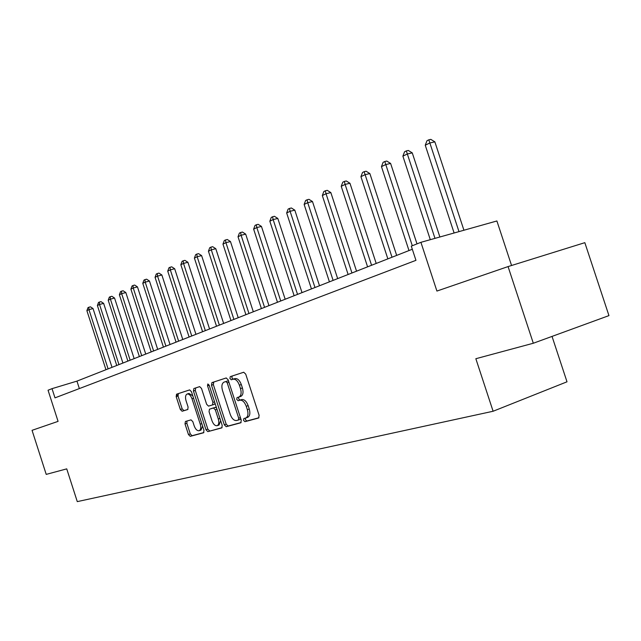 <?xml version="1.0" encoding="UTF-8"?>
<svg xmlns="http://www.w3.org/2000/svg" width="641" height="641" viewBox="0 0 641 641"><rect width="100%" height="100%" fill="white"/><g stroke="black" fill="none" stroke-linecap="round" stroke-linejoin="round"><path stroke-width="0.96" d="M243.524 420.344L244.918 421.682L258.627 418.004L259.124 415.376L245.719 374.12L243.692 372.245L230.271 376.628L229.935 378.478L231.313 379.776L233.028 379.224C235.592 378.879 237.715 380.866 239.397 385.185L240.495 388.582C241.665 392.949 241.144 395.753 238.949 397.011L237.058 397.58L236.729 399.407L238.115 400.721L239.838 400.208C242.426 399.928 244.566 401.947 246.248 406.274L247.346 409.679C248.508 413.99 247.995 416.762 245.824 417.988L243.852 418.541L243.524 420.344M245.479 418.092L245.423 419.679L246.817 421.017L258.972 417.748M243.772 372.229L232.186 376.011L231.842 377.861L233.22 379.151L234.935 378.599L233.028 379.224M238.764 397.067L238.628 398.766L240.014 400.08L241.745 399.567L239.838 400.208M185.425 421.474L185.009 423.901L188.454 434.542L190.249 436.353L203.574 432.771L203.974 430.335L191.451 391.683L189.632 389.904L176.563 394.175L176.179 396.627L180.337 409.471L182.116 411.25L187.717 409.551L188.109 407.099L186.026 400.665C185.097 397.22 185.457 395.008 187.1 394.039C189.039 393.734 190.673 395.321 192.012 398.782L200.24 424.174C201.154 427.579 200.809 429.75 199.183 430.696C197.212 430.984 195.545 429.382 194.191 425.864L192.829 421.666L191.026 419.863L185.425 421.474M508.065 266.584L584.832 242.667L608.95 315.612L533.312 343.247L508.065 266.584L436.914 291.062L420.921 242.322L411.298 246.144L415.953 260.334L54.99 397.861L52.025 388.654L48.051 390.225L58.075 421.369L32.05 430.327L46.216 474.388L66.736 468.867L77.281 501.623L493.105 411.25L567.005 381.804L552.037 336.405M533.312 343.247L475.846 358.72L493.105 411.25M224.302 424.823L226.225 426.698L240.8 422.788L241.264 420.224L228.14 379.809L226.185 377.966L211.923 382.621L211.458 385.209L224.302 424.823L226.177 424.166L228.1 426.041L241.128 422.539M221.714 427.908L207.836 431.633L205.985 429.782L193.43 391.042L193.846 388.534L199.647 386.635L201.506 388.43L206.642 404.295L208.517 406.122L212.492 404.928L212.924 402.396L207.524 385.754L207.836 383.959L209.174 385.225L222.203 425.392L221.81 427.876M511.566 265.494L496.895 220.969L420.921 242.322M412.315 249.253L76.952 381.123L52.025 388.654M79.356 388.582L76.952 381.123M176.836 394.087L177.517 396.194M245.944 417.948L247.722 417.331C249.902 416.097 250.407 413.325 249.261 409.022L247.346 409.679M241.745 399.567C244.341 399.279 246.473 401.298 248.155 405.625L249.261 409.022M238.965 397.003L240.856 396.37C243.051 395.112 243.572 392.308 242.41 387.949L240.495 388.582M234.935 378.599C237.507 378.254 239.63 380.233 241.312 384.552L242.41 387.949M226.265 377.942L213.79 382.02L213.341 384.6L226.177 424.166M238.348 420.039L238.708 418.228L227.218 382.829L225.848 381.539L223.997 382.14C221.834 383.39 221.337 386.162 222.491 390.473L230.279 414.487C231.914 418.733 234.005 420.744 236.545 420.528L238.348 420.039M238.412 420.015L240.279 419.366L240.728 418.581M228.629 381.299L227.755 380.914L225.848 381.539M224.078 382.108L227.755 380.914M222.09 427.651L207.836 431.633M199.72 386.619L195.713 387.925L195.289 390.441L207.836 429.141L209.687 430.984M214.358 404.303L212.492 404.928L214.358 404.303L214.983 403.149M211.987 420.768C213.373 424.358 215.104 425.993 217.171 425.68C218.861 424.703 219.246 422.475 218.301 418.998L215.336 409.847L213.445 408.005L209.463 409.182L209.046 411.69L211.987 420.768M217.171 425.68L219.03 425.031L220.656 420.632M216.554 407.972L215.32 407.372L213.445 408.005M211.37 408.533L215.32 407.372M199.183 430.696L201.026 430.055L202.58 426.041M192.797 395.842L188.951 393.438L187.204 394.007M189.704 389.888L178.406 393.582L178.022 396.034L182.172 408.862L183.951 410.633L187.917 409.431M186.98 421.025L186.843 423.276L190.281 433.909L192.076 435.712L203.886 432.539M463.932 230.239L434.862 141.853L429.847 142.975L425.247 145.227L454.108 232.995M458.988 231.625L428.821 139.818L430.832 139.377L434.862 141.853M425.247 145.227L426.986 140.724L428.821 139.818M439.886 236.994L412.259 152.879L407.275 154.008L402.885 156.164L430.303 239.686M434.983 238.372L406.33 150.899L408.317 150.451L412.259 152.879M402.885 156.164L404.567 151.765L406.33 150.899M417.003 243.876L390.609 163.439L385.674 164.577L381.459 166.636L408.99 250.567M412.299 245.743L384.792 161.508L386.763 161.051L390.609 163.439M381.459 166.636L383.11 162.333L384.792 161.508M396.683 255.406L369.857 173.559L364.969 174.697L360.931 176.676L387.861 258.876M392.012 257.241L364.144 171.668L366.107 171.219L369.857 173.559M360.931 176.676L362.534 172.469L364.144 171.668M376.211 263.459L349.954 183.262L345.106 184.408L341.228 186.307L367.589 266.848M371.58 265.278L345.106 184.408L344.345 181.427L346.284 180.97L349.954 183.262M341.228 186.307L342.791 182.188L344.345 181.427M356.548 271.183L330.844 192.588L326.037 193.734L322.319 195.553L348.127 274.5M351.957 272.994L326.037 193.734L325.332 190.786L327.255 190.329L330.844 192.588M322.319 195.553L323.841 191.523L325.332 190.786M337.663 278.611L312.479 201.538L307.72 202.692L304.138 204.439L329.426 281.848M333.112 280.405L307.72 202.692L307.063 199.784L308.962 199.327L312.479 201.538M304.138 204.439L305.629 200.489L307.063 199.784M319.498 285.758L294.812 210.152L290.101 211.298L286.663 212.98L311.446 288.923M314.987 287.529L290.101 211.298L289.5 208.437L291.383 207.98L294.812 210.152M286.663 212.98L288.121 209.11L289.5 208.437M302.015 292.625L277.817 218.437L273.154 219.591L269.837 221.209L294.139 295.725M297.544 294.387L273.154 219.591L272.593 216.762L274.452 216.305L277.817 218.437M269.837 221.209L271.263 217.411L272.593 216.762M285.181 299.251L261.448 226.425L256.833 227.571L253.636 229.133L277.473 302.28M280.75 300.99L256.833 227.571L256.312 224.775L258.155 224.318L261.448 226.425M253.636 229.133L255.03 225.408L256.312 224.775M268.964 305.629L245.679 234.117L241.104 235.263L238.027 236.761L261.408 308.601M264.573 307.351L241.104 235.263L240.615 232.507L242.45 232.05L245.679 234.117M238.027 236.761L239.389 233.108L240.615 232.507M253.315 311.774L230.464 241.537L225.936 242.675L222.964 244.125L245.912 314.691M248.964 313.489L225.936 242.675L225.488 239.958L227.299 239.502L230.464 241.537M222.964 244.125L224.302 240.543L225.488 239.958M238.22 317.712L215.785 248.692L211.298 249.83L208.429 251.232L230.968 320.564M233.909 319.41L211.298 249.83L210.889 247.146L212.676 246.689L215.785 248.692M208.429 251.232L209.735 247.706L210.889 247.146M223.645 323.449L201.611 255.607L197.164 256.737L194.399 258.091L216.53 326.245M219.374 325.123L197.164 256.737L196.787 254.092L198.566 253.636L201.611 255.607M194.399 258.091L195.681 254.637L196.787 254.092M209.567 328.985L187.909 262.281L183.518 263.419L180.842 264.725L202.58 331.726M205.336 330.644L183.518 263.419L183.166 260.799L184.92 260.35L187.909 262.281M180.842 264.725L182.092 261.32L183.166 260.799M213.197 382.845L213.012 382.268M195.954 334.338L174.673 268.739L170.322 269.869L167.734 271.135L189.103 337.03M191.763 335.98L170.322 269.869L169.993 267.281L171.74 266.832L174.673 268.739M167.734 271.135L168.96 267.794L169.993 267.281M182.781 339.514L161.861 274.989L157.55 276.111L155.05 277.337L176.059 342.158M178.631 341.148L157.55 276.111L157.253 273.555L158.984 273.106L161.861 274.989M155.05 277.337L156.26 274.052L157.253 273.555M170.041 344.521L149.465 281.03L145.203 282.152L142.775 283.33L163.431 347.118M165.923 346.14L145.203 282.152L144.93 279.628L146.637 279.18L149.465 281.03M142.775 283.33L143.961 280.101L144.93 279.628M157.694 349.377L137.462 286.888L133.24 287.993L130.892 289.147L151.212 351.925M153.624 350.98L133.24 287.993L132.991 285.501L134.682 285.061L137.462 286.888M130.892 289.147L132.054 285.966L132.991 285.501M145.739 354.08L125.836 292.552L121.654 293.666L119.378 294.772L139.369 356.58M141.709 355.667L121.654 293.666L121.429 291.198L123.104 290.758L125.836 292.552M119.378 294.772L120.516 291.647L121.429 291.198M134.153 358.631L114.563 298.049L110.42 299.155L108.217 300.228L127.888 361.099M130.155 360.21L110.42 299.155L110.22 296.719L111.879 296.278L114.563 298.049M108.217 300.228L109.339 297.152L110.22 296.719M122.92 363.054L103.634 303.385L99.531 304.475L97.392 305.525L116.758 365.474M118.962 364.609L99.531 304.475L99.347 302.071L100.99 301.639L103.634 303.385M97.392 305.525L98.49 302.496L99.347 302.071M112.015 367.341L93.033 308.553L88.963 309.643L86.888 310.661L105.957 369.721M108.097 368.879L88.963 309.643L88.803 307.263L90.429 306.831L93.033 308.553M86.888 310.661L87.969 307.672L88.803 307.263M246.817 421.017L244.918 421.682M233.22 379.151L231.313 379.776M240.014 400.08L238.115 400.721M248.155 405.625L246.248 406.274M241.312 384.552L239.397 385.185M213.341 384.6L211.458 385.209M213.814 382.012L211.923 382.621M228.1 426.041L226.225 426.698M240.423 417.636L238.708 418.228M228.941 382.268L227.218 382.829M207.836 429.141L205.985 429.782M195.289 390.441L193.43 391.042M214.567 401.851L212.924 402.396M209.174 385.225L207.524 385.754M219.943 418.429L218.301 418.998M216.979 409.287L215.336 409.847M201.803 423.637L200.24 424.174M193.582 398.261L192.012 398.782M183.951 410.633L182.116 411.25M182.172 408.862L180.337 409.471M178.022 396.034L176.179 396.627M178.422 393.574L176.587 394.167M192.076 435.712L190.249 436.353M190.281 433.909L188.454 434.542M186.843 423.276L185.009 423.901M247.722 417.331L245.824 417.988M240.856 396.37L238.949 397.011M213.79 382.02L211.907 382.629M240.279 419.366L238.388 420.023M178.406 393.582L176.563 394.175"/></g></svg>
